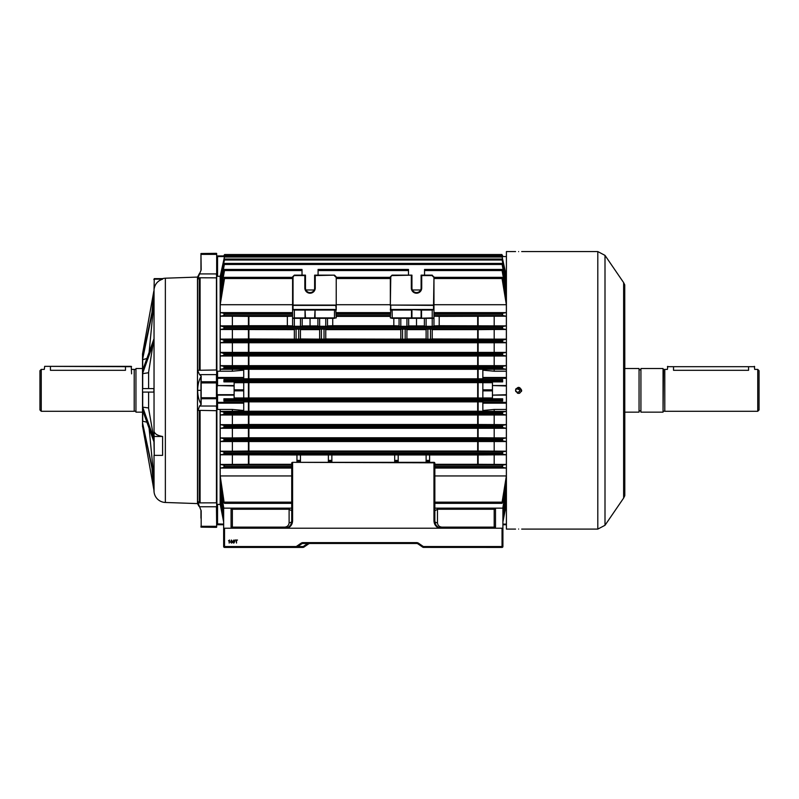<?xml version="1.0" encoding="UTF-8"?>
<svg xmlns="http://www.w3.org/2000/svg" width="799" height="799" viewBox="0 0 799 799"><rect width="100%" height="100%" fill="white"/><g stroke="black" fill="none" stroke-linecap="round" stroke-linejoin="round"><path stroke-width="1.2" d="M41.258 411.285L39.95 409.977L39.95 370.706L41.258 369.388L41.258 411.285L134.202 411.285L134.202 369.388L131.585 369.388M142.492 412.154L135.95 412.154L135.95 368.519L142.492 368.519M50.427 366.691L50.427 370.307C42.537 369.308 42.537 369.308 50.427 370.307L125.473 370.307C133.353 369.308 133.353 369.308 125.473 370.307L125.473 366.691L131.585 366.691L44.664 366.341L131.236 366.341L50.427 366.341M142.522 426.736L142.522 353.937M197.473 277.233L199.62 273.198M199.331 273.747L198.601 275.096M200.958 385.537L200.958 375.79L199.55 374.641L197.543 370.267L197.543 278.871L198.052 277.782L201.178 277.782L200.09 277.792L200.09 370.267L216.449 369.987L216.449 277.842L201.128 277.792M199.221 501.862L197.543 501.802L198.052 502.891L197.543 501.802L197.543 410.406L201.178 410.406L200.09 410.406L200.09 502.881L216.449 502.831L216.449 410.686L201.128 410.406M197.892 504.259L198.571 505.517M199.011 506.316L197.473 503.45M216.889 409.138L216.889 504.429L217.548 504.379L217.548 524.733L223.65 524.733L217.548 524.733A0.869 0.869 0 0 1 216.669 523.854L216.669 402.356A0.869 0.829 0 0 0 217.548 403.185L217.548 409.458L216.669 408.569L217.108 394.696L234.127 394.696L234.127 397.972L243.725 397.972L243.725 389.832L243.725 390.841L234.127 390.841M234.127 385.977L216.669 385.537L216.669 273.987L216.889 371.535L217.548 371.215L217.548 377.488A0.869 0.829 180 0 0 216.669 378.317L216.669 385.537L234.127 385.537L234.127 394.696M162.597 279.171L162.597 278.631L154.277 278.631L154.037 289.538C154.726 284.314 157.583 280.858 162.597 279.171L154.277 279.171M200.958 527.13L216.669 527.13L216.449 506.756L199.55 506.756L201.178 510.771L201.178 526.291L216.449 526.291L216.669 526.931M165.363 502.471L165.363 278.202L197.473 277.083L197.473 503.59L165.363 502.471A11.785 11.785 0 0 1 154.037 491.725L154.037 455.25M154.327 287.77L154.037 289.508M165.363 278.202A11.785 11.785 0 0 0 162.597 278.631M151.98 468.264L154.037 491.725M149.093 428.294L153.867 477.313L142.512 422.681L153.867 475.565M153.837 291.066L142.512 353.997L143.45 353.468M142.701 353.667L142.701 357.083M149.093 352.379L153.867 303.36L142.512 357.992L142.512 359.74L146.896 358.481M142.701 359.45L142.701 370.127M148.604 388.594L148.604 372.234L153.867 339.116L142.512 370.656L142.512 373.682L148.604 372.724M142.701 373.513L142.701 388.594M142.701 392.079L142.701 407.16L148.604 407.949M142.701 410.546L142.701 421.223L146.896 422.192M142.701 423.59L142.701 427.006L143.45 427.205M199.221 278.811L197.543 278.871L201.178 269.902L200.958 253.543L200.958 269.902M200.958 404.574L199.55 406.032L198.052 410.406M201.178 376.099L201.178 381.752L216.449 381.752L216.449 374.641L199.55 374.641M199.221 370.267L199.221 278.671L200.09 277.792M200.09 502.881L199.221 502.002L199.221 410.406M200.958 376.728C198.891 380.184 197.782 384.719 197.633 390.341C197.772 395.924 198.891 400.459 200.958 403.944L200.958 376.259M200.958 404.414L200.958 397.752L216.449 397.762L216.449 382.911L201.178 382.911L201.178 404.574M201.128 370.267L198.052 370.267M200.958 518.181L200.958 510.771M201.128 502.881L198.052 502.891L199.55 506.756M153.837 279.6L154.277 278.631M151.98 312.409L153.837 291.236M151.58 388.594L153.867 388.594L153.867 392.079L142.512 392.079L142.512 388.594L153.867 388.594M153.837 438.381L148.604 408.439L148.604 392.079M154.277 455.37L162.597 455.37L162.597 436.474C157.603 435.635 154.746 433.907 154.037 431.29L154.277 455.37L153.837 436.254M217.548 276.294L216.669 276.374L216.669 253.543L216.669 256.819L217.548 256.549L217.548 276.294L220.164 276.294L220.164 371.215L217.548 371.215M216.669 382.921L216.669 398.721L200.958 398.721M216.669 408.569L216.669 397.752M162.597 436.474L154.277 436.474M142.701 427.006L153.867 489.757M142.701 407.16L153.837 438.461M142.512 407.001L142.512 410.017L153.837 441.487M142.512 373.682L153.867 342.132M142.512 359.74L153.867 305.108M197.633 390.341L200.958 390.341M516.943 388.404L517.752 388.244C515.045 389.632 515.045 391.031 517.752 392.429C520.449 391.031 520.449 389.642 517.752 388.244L518.072 388.264M516.264 391.82L515.705 390.771M518.571 388.414L519.22 388.853M519.789 389.872L519.46 391.55M422.751 547.165L418.067 543.959A2.617 2.617 0 0 0 416.569 543.49L303.011 543.49A2.617 2.617 0 0 0 301.523 543.959L297.198 546.955A2.617 2.617 0 0 1 295.7 547.425L224.529 547.425A0.869 0.869 0 0 1 223.65 546.546L223.65 528.219L284.744 528.219C288.948 527.779 291.275 525.452 291.725 521.238L291.725 463.21L292.594 462.821L292.594 520.858C292.404 524.374 290.696 526.821 287.47 528.219L281.887 528.219M233.158 542.801L232.869 541.562L233.837 540.034L234.806 541.562L233.837 543.1L233.158 542.801M229.573 540.034L229.183 543.06L229.183 540.703L228.484 540.783L229.573 540.034M224.529 528.219L224.529 546.546L295.7 546.546A1.748 1.748 0 0 0 296.699 546.236L301.023 543.24A3.496 3.496 0 0 1 303.011 542.621L416.569 542.621A3.496 3.496 0 0 1 418.556 543.24L422.891 546.236A1.748 1.748 0 0 0 423.879 546.546L502.042 546.546L502.042 528.219L287.47 528.219M230.541 542.171L231.5 540.034L232.479 542.181L231.51 543.1L230.541 542.171M236.514 543.06L236.085 540.384L235.116 540.034L237.483 540.034L236.514 540.384L236.514 543.06M502.042 528.219L502.911 528.219L502.911 546.546A0.869 0.869 0 0 1 502.042 547.425L423.5 547.395M434.846 508.154L495.5 508.154L495.5 526.911L494.191 528.219L492.174 528.219M477.872 528.219L459.016 528.219M267.525 528.219L248.729 528.219M234.357 528.219L232.379 528.219L231.071 526.911L231.071 508.154L291.725 508.154M231.071 508.154L223.65 508.154L223.65 528.219M291.725 491.645L291.725 492.883M502.092 503.34L434.846 503.34L434.846 505.537M439.1 528.219C435.874 526.821 434.157 524.374 433.967 520.858L433.967 462.821L292.594 462.331A0.869 0.869 0 0 0 291.725 463.21A0.869 0.869 0 0 1 292.594 462.331L433.967 462.331L434.846 463.21L434.846 521.238C435.285 525.452 437.612 527.779 441.827 528.219L441.827 527.12L494.191 527.12L494.191 509.253L437.462 509.253L434.846 510.771M434.846 501.602L434.846 492.883M495.5 508.154L502.911 508.154L502.911 528.219M291.725 510.771L289.108 509.253L232.379 509.253L232.379 527.12L284.744 527.12C287.37 526.841 288.829 525.382 289.108 522.756A2.617 1.518 180 0 0 291.725 521.238L292.594 520.858M433.967 520.858L434.846 521.238A2.617 1.518 180 0 0 437.462 522.756C437.742 525.382 439.19 526.841 441.827 527.12M495.5 526.911A1.308 1.308 0 0 1 494.191 528.219L494.191 527.12A1.308 0.759 0 0 0 495.5 526.361M231.071 526.361A1.308 0.759 -0 0 0 232.379 527.12L232.379 528.219A1.308 1.308 0 0 1 231.071 526.911M433.967 462.331L434.846 463.21A0.869 0.869 0 0 0 433.967 462.331A0.869 0.869 0 0 1 434.846 463.21M423.879 547.425A2.617 2.617 0 0 1 422.391 546.955A2.617 2.617 0 0 0 423.879 547.425A2.617 2.617 0 0 1 422.391 546.955A2.617 2.617 0 0 0 423.879 547.425L423.879 546.546M293.453 546.546L295.7 546.546L295.7 547.425A2.617 2.617 0 0 0 297.198 546.955A2.617 2.617 0 0 1 295.7 547.425L302.681 547.425L295.7 547.425A2.617 2.617 0 0 0 297.198 546.955L296.699 546.236M231.51 540.384L231.51 541.233L231.51 540.384M231.5 541.582L230.931 542.161L231.51 542.751L232.09 542.171L231.5 541.582M233.428 540.583L233.837 542.751L234.417 541.562L233.428 540.583M303.071 547.395L301.323 547.425M308.184 543.49L308.504 543.959A2.617 2.617 0 0 1 309.992 543.49A2.617 2.617 0 0 0 308.504 543.959L303.82 547.165M302.681 547.425A2.617 2.617 0 0 0 304.179 546.955A2.617 2.617 0 0 1 302.681 547.425L302.681 546.546A1.748 1.748 0 0 0 303.68 546.236L307.645 543.49M502.042 547.425A0.869 0.869 0 0 0 502.911 546.546L502.042 546.546L502.042 547.425M518.621 529.058C514.686 529.098 514.686 529.098 518.621 529.058C514.686 529.098 514.686 529.098 518.621 529.058C522.566 529.098 522.566 529.098 518.621 529.058C522.566 529.098 522.566 529.098 518.621 529.058M518.621 251.615C514.686 251.575 514.686 251.575 518.621 251.615C514.686 251.575 514.686 251.575 518.621 251.615C522.566 251.575 522.566 251.575 518.621 251.615C522.566 251.575 522.566 251.575 518.621 251.615M515.625 390.941L515.804 391.51M517.452 393.158L518.022 393.328M518.621 393.388L519.789 393.158M521.447 391.5L521.677 390.341C519.64 394.277 517.602 394.277 515.565 390.341C517.602 386.396 519.64 386.396 521.677 390.341L516.084 388.634M515.565 529.098L506.406 529.098L506.406 251.575L515.565 251.575M516.084 388.644L515.804 389.173M515.625 389.742L515.565 390.341M759.05 370.706L759.05 409.977L757.742 411.285L757.742 369.388L759.05 370.706M663.05 411.285L663.53 369.518L664.798 369.388L664.798 411.285L757.742 411.285M640.928 368.519L640.928 412.154L663.05 412.154L663.05 368.519L640.928 368.519M624.738 285.633L624.798 368.519L639.05 368.519L639.05 412.154L624.798 412.154L624.798 495.43L624.738 284.853L624.738 495.04M748.573 370.307C756.463 369.308 756.463 369.308 748.573 370.307L748.573 366.691L754.685 366.691L667.415 366.691L673.527 366.691L673.527 370.307L748.573 370.307M673.527 370.307C665.647 369.308 665.647 369.308 673.527 370.307M673.527 366.691L748.573 366.691M399.061 325.902L393.827 325.712L393.827 318.342L390.341 317.902L411.495 317.902L411.495 310.052L392.079 310.052L392.259 318.342L416.519 318.342L411.495 318.342L411.934 310.052L411.934 317.902L421.103 317.902L421.103 310.052L411.495 309.613L433.537 309.613L421.532 309.613L421.532 318.342L416.519 318.342L432.229 317.902L432.229 310.052L421.532 310.052L421.532 318.342L433.537 318.342M305.028 309.613L335.79 309.613L294.521 309.613L305.028 309.613L305.468 317.902L314.626 317.902L315.066 309.613L315.066 317.902L334.481 317.902L334.481 310.052L294.342 310.052L294.342 317.902L305.028 317.902L305.028 309.613M217.108 385.977L217.108 394.696M223.95 501.123L220.204 475.954L220.204 468.064L224.309 467.365L224.629 466.486L223.93 465.128L220.204 464.459L220.204 454.801L224.249 454.102L224.629 453.133L223.95 451.864L220.204 451.185L220.204 441.537L224.209 440.838L224.629 439.79L223.96 438.601L220.204 437.922L220.204 428.274L224.159 427.575L224.629 426.446L223.98 425.338L220.204 424.659L220.204 415.011L224.12 414.311L224.629 413.093L224.01 412.074L220.204 411.395L220.164 409.527M248.898 441.697L248.898 451.036L232.379 451.185L232.379 441.537L506.366 441.537L506.366 451.185L502.611 451.864L501.942 453.133L502.311 454.102L506.366 454.801L506.366 464.459L502.641 465.128L501.942 466.486L502.261 467.365L506.366 468.064L506.366 475.954L434.846 475.954M248.898 428.434L248.898 437.772L232.379 437.922L232.379 428.274L506.366 428.274L506.366 437.922L502.601 438.601L501.942 439.79L502.361 440.838L506.366 441.537M248.898 415.16L248.898 424.499L232.379 424.659L232.379 415.011L506.366 415.011L506.366 424.659L502.581 425.338L501.942 426.446L502.411 427.575L506.366 428.274M506.366 411.395L494.191 411.395L494.191 409.458L506.366 409.458L506.366 411.395L502.561 412.074L501.942 413.093L502.451 414.311L506.366 415.011M224.619 399.69L223.9 398.791L223.93 401.078L224.619 399.69M506.406 395.135L492.444 395.135L492.444 397.972L482.846 397.972L482.846 398.791L502.671 398.791L501.942 399.69L502.631 401.078L482.846 401.078L482.846 402.356L506.406 402.356M292.594 325.902L287.36 325.712L287.36 316.374L248.898 316.374L248.898 325.712L220.204 325.872L224.629 327.041L223.95 328.808L220.204 329.488L294.342 329.637M432.229 338.976L494.191 339.136L494.191 329.488L506.366 329.488L502.621 328.808L501.942 327.54L502.311 326.571L506.366 325.872L494.191 325.872L494.191 316.214L439.21 316.374L439.21 325.712L494.191 325.872M248.898 329.637L248.898 338.976L220.204 339.136L224.629 340.384L223.96 342.072L220.204 342.751L220.204 352.399L224.629 353.737L223.98 355.335L220.204 356.014L220.204 365.662L224.12 366.361L224.629 367.58L224.01 368.599L220.204 369.278L220.164 371.145M506.406 371.145L506.366 369.278L502.561 368.599L501.942 367.58L502.451 366.361L506.366 365.662L506.366 356.014L502.581 355.335L501.942 354.237L502.411 353.098L506.366 352.399L506.366 342.751L502.611 342.072L501.942 340.384L506.366 339.136L494.191 339.136M292.594 277.483L224.629 277.483L223.95 278.022L224.629 277.822L220.204 304.719L220.204 312.609L224.309 313.308L224.629 314.187L223.93 315.545L220.204 316.214L220.204 325.872M243.725 378.317L217.548 378.317L217.548 377.488L243.725 377.488L243.725 379.605L223.93 379.605L224.629 380.923L223.9 381.882L243.725 381.882L243.725 382.701L234.127 382.701L234.127 385.537M502.671 381.882L501.942 380.983L502.611 379.605L502.671 381.882L482.846 381.882L482.846 382.701L492.444 382.701L492.444 385.537L506.406 385.537M482.846 382.651L243.725 382.651M494.191 316.214L506.366 316.214L502.641 315.545L501.942 314.187L502.261 313.308L506.366 312.609L433.967 312.609M331.865 454.961L394.696 454.961M434.846 464.299L477.672 464.299L477.672 454.961L506.366 454.801M429.612 454.961L477.672 454.961M432.229 326.312L426.117 326.312L426.117 318.342L432.229 318.342L432.229 326.312L433.967 326.262L433.967 317.902L433.967 325.902L439.21 325.712M392.259 318.342L390.341 317.902L390.771 309.613L411.495 309.613L390.341 310.052L390.771 305.378L390.771 309.483L433.537 309.483L433.537 305.378L390.771 305.068L433.537 305.068L433.967 276.883L433.967 317.902L432.049 318.342M426.117 326.312L424.369 326.262L424.369 318.342L424.369 325.932L408.659 325.932L408.659 318.342L408.659 326.262L406.921 326.312L406.921 318.342M400.808 318.342L400.808 326.312L406.921 326.312M400.808 326.312L399.061 326.262L399.061 318.342M317.902 325.932L302.192 325.932L302.192 318.342L302.192 326.262L292.594 326.262L292.594 276.883L294.342 275.146L293.033 277.063L293.033 305.068L335.79 305.068L336.229 309.792L335.79 305.378L293.033 305.378L293.033 309.483L335.79 309.483L336.229 317.902L332.744 318.342L332.744 325.712L393.827 325.712M332.744 325.712L327.5 325.902L327.5 318.342L327.5 326.262L317.902 326.262L317.902 318.342M248.898 325.712L287.36 325.712M334.302 318.342L293.033 318.342M294.342 326.312L294.342 318.342L300.454 318.342L300.454 326.312M315.066 318.342L305.028 318.342M294.521 309.613L292.594 310.052L294.521 309.613M294.521 318.342L292.594 317.902M402.556 339.205L400.808 339.146L400.808 329.158L402.556 329.098L402.556 339.205L405.173 339.205L405.173 329.098L406.921 329.158L406.921 339.146L405.173 339.205M325.762 338.976L400.808 339.146M324.014 339.205L324.014 329.098L325.762 329.158L325.762 339.146L319.65 339.146L319.65 329.158L321.398 329.098L321.398 339.205M300.454 338.976L319.65 339.146M298.706 339.205L298.706 329.098L300.454 329.158L300.454 339.146L294.342 339.146L294.342 329.158L296.089 329.098L296.089 339.205M248.898 338.976L294.342 339.146M432.229 339.146L430.481 339.205L430.481 329.098L432.229 329.158L432.229 339.146M427.864 339.205L426.117 339.146L426.117 329.158L427.864 329.098L427.864 339.205L430.481 339.205M406.921 338.976L426.117 338.976M325.762 329.637L400.808 329.637L400.808 338.976M402.556 329.098L405.173 329.098M406.921 329.637L426.117 329.637M427.864 329.098L430.481 329.098M432.229 329.637L478.122 329.637L478.122 338.986M494.191 329.488L478.122 329.637M298.706 329.098L296.089 329.098M300.454 329.637L319.65 329.637M324.014 329.098L321.398 329.098M336.229 316.374L390.341 316.374M398.192 454.941L394.696 454.941L394.696 460.404L398.192 460.404L398.192 454.941M398.192 454.961L426.117 454.961M429.612 454.941L426.117 454.941L426.117 460.404L429.612 460.404L429.612 454.941M220.204 454.801L296.958 454.961M296.958 454.941L300.454 454.941L300.454 460.404L296.958 460.404L296.958 454.941M300.454 454.961L328.379 454.961M328.379 454.941L331.865 454.941L331.865 460.404L328.379 460.404L328.379 454.941M318.082 275.146L318.082 269.453L408.489 269.453L408.489 275.146M314.187 289.977L305.907 289.977M412.374 289.977L420.654 289.977M505.457 286.661L506.366 286.661L506.366 292.015L502.611 270.232L501.942 269.802L506.366 294.342L506.366 301.583L502.641 278.182L501.942 277.822L506.366 304.719L506.366 312.609M506.406 276.514L501.942 256.109L506.366 277.373L506.366 279.92L501.942 259.076L506.366 281.108L506.366 284.953L501.942 263.5L506.366 286.661M223.95 279.56L220.204 301.583L220.204 294.342L224.629 269.802L223.95 270.232L220.204 292.015L220.204 286.661L224.559 263.44L502.002 263.44L224.629 263.5L223.95 264.319L220.204 284.953L220.204 281.108L224.589 259.036L501.972 259.036L224.629 259.076L220.204 279.92L224.609 256.099L501.952 256.099L224.629 256.109L220.164 276.514M220.204 286.661L221.103 286.661M424.549 275.146L424.549 269.453L501.942 269.543L502.611 271.42M390.341 305.687L390.341 276.883L392.079 275.146L411.934 275.146L411.934 288.01A4.584 4.584 0 0 0 416.519 292.594A4.584 4.584 0 0 0 421.103 288.01L421.103 275.146L432.229 275.146L433.967 277.333L502.092 277.333M505.248 294.342L506.366 294.342M336.229 309.792L336.229 304.719L390.341 304.719L390.341 277.333L336.229 277.333L390.341 277.822M336.229 312.609L390.341 312.609M336.229 304.719L336.229 277.822M294.342 275.146L305.468 275.146L305.468 288.01A4.584 4.584 0 0 0 310.052 292.594A4.584 4.584 0 0 0 314.626 288.01L314.626 275.146L334.481 275.146L336.229 276.883L336.229 305.687M302.022 275.146L302.022 269.453L224.629 269.543L223.95 271.42M220.204 294.342L221.323 294.342M433.967 304.719L506.366 304.719M433.967 316.184L439.21 316.374M501.942 277.822L433.967 277.822L433.967 278.521L502.261 278.521M502.611 279.56L501.942 277.483L433.967 277.483M502.911 513.767L506.366 494.012L506.366 488.658L502.911 508.713M502.801 508.154L506.366 486.331L505.248 486.331M248.898 454.961L248.898 464.299L291.725 464.299M223.65 513.767L220.204 494.012L221.103 494.012M505.457 494.012L506.366 494.012M223.65 508.713L220.204 488.658L220.204 494.012M223.77 508.154L220.204 486.331L221.323 486.331M434.846 468.064L506.366 468.064M506.366 486.331L506.366 479.09L502.641 502.491L501.942 503.19L506.366 475.954M502.611 501.123L501.942 503.19L434.846 503.19M506.366 464.459L477.672 464.299M216.669 372.104L216.889 371.535M224.03 255.36L224.629 254.521L223.9 255.94L217.548 255.94L243.725 256.099M220.204 339.136L220.204 329.488M217.548 409.458L220.164 409.458L220.164 504.379L217.548 504.379M220.164 504.159L223.65 521.957M223.65 519.07L220.204 500.753L223.65 521.537M223.65 514.716L220.204 495.72L220.204 499.565L223.65 518.401M220.204 486.331L220.204 479.09L223.95 502.651L224.629 503.19L291.725 503.19M223.93 379.605L223.9 381.882M506.406 378.317L482.846 378.317L482.846 379.605L502.631 379.605L502.611 381.872M243.725 378.816L482.846 378.816M234.127 395.135L217.548 395.135L217.548 402.356L243.725 402.356L243.725 401.078L223.93 401.078M243.725 401.857L482.846 401.857M223.9 398.791L243.725 398.791L243.725 397.972M482.846 398.022L477.672 397.972L477.672 382.701M248.898 382.701L248.898 397.972L477.672 397.972M248.898 397.972L243.725 398.022M243.725 377.488L243.725 370.177L232.379 371.215L220.204 371.215M232.379 371.215L232.379 369.278L220.204 369.278M220.204 409.458L232.379 409.458L243.725 410.496L243.725 403.185L217.548 403.185L217.548 402.356L216.669 402.356L216.669 395.135L217.548 394.696M248.898 401.897L248.898 411.235L220.204 411.395M232.379 411.395L232.379 409.458M482.846 378.317L482.846 370.177L494.191 371.215L494.191 369.278L232.379 369.278M494.191 409.458L482.846 410.496L482.846 402.356M494.191 411.395L477.672 411.235L477.672 401.897M506.406 385.977L492.444 385.537M492.444 395.135L506.406 394.696M492.444 385.977L492.444 394.696M502.671 398.791L502.631 401.078M506.366 316.214L506.366 325.872M223.94 328.808L502.621 328.808L502.611 326.541M506.366 329.488L506.366 339.136M220.204 365.662L232.379 365.662L232.379 356.014L220.204 356.014M220.204 352.399L232.379 352.399L232.379 342.751L220.204 342.751M232.379 339.136L232.379 329.488M232.379 325.872L232.379 316.214L220.204 316.214M220.204 312.609L292.594 312.609M220.204 304.719L292.594 304.719M220.204 281.108L220.894 281.108M220.204 499.565L220.894 499.565M220.204 475.954L291.725 475.954M220.204 468.064L291.725 468.064M248.898 464.299L220.204 464.459M232.379 464.459L232.379 454.801M232.379 451.185L220.204 451.185M220.204 441.537L232.379 441.537M232.379 437.922L220.204 437.922M220.204 428.274L232.379 428.274M232.379 424.659L220.204 424.659M220.204 415.011L232.379 415.011M506.296 504.379L502.911 521.957M502.911 521.537L505.887 503.31M506.366 503.31L506.366 500.753L502.911 519.07M502.911 518.401L506.366 499.565L505.677 499.565M506.366 499.565L506.366 495.72L502.911 514.716M287.36 316.374L292.594 316.184M248.898 316.374L232.379 316.214M506.366 369.278L494.191 369.278M232.379 365.662L506.366 365.662M502.581 355.335L223.95 355.335L223.95 353.078M506.366 356.014L232.379 356.014M232.379 352.399L506.366 352.399M502.611 339.815L502.611 342.072L223.95 342.072L223.95 339.815M506.366 342.751L232.379 342.751M501.942 254.521L224.619 254.521M505.677 281.108L506.366 281.108M248.898 411.235L477.672 411.235M223.95 427.595L223.95 425.338L502.581 425.338M506.366 424.659L477.672 424.499L477.672 415.16M248.898 424.499L477.672 424.499M223.95 440.858L223.95 438.601L502.601 438.601L502.611 440.858M506.366 437.922L477.672 437.772L477.672 428.434M248.898 437.772L477.672 437.772M506.366 451.185L477.672 451.036L477.672 441.697M248.898 451.036L477.672 451.036M494.191 352.399L494.191 342.751M494.191 365.662L494.191 356.014M494.191 371.215L506.366 371.215M494.191 424.659L494.191 415.011M494.191 437.922L494.191 428.274M494.191 451.185L494.191 441.537M494.191 464.459L494.191 454.801M216.669 502.621L216.669 512.948M223.65 524.124L216.669 523.854L216.669 518.181M216.669 262.491L216.669 256.819A0.869 0.869 0 0 1 217.548 255.94L217.548 256.549L224.169 256.549M506.406 524.733L502.911 524.733L506.406 524.733M482.846 256.099L502.671 255.94M482.846 397.972L482.846 382.701M234.127 389.832L243.725 389.832L243.725 382.701M243.725 402.356L243.725 403.185M217.548 524.733A0.869 0.869 0 0 1 216.669 523.854M392.079 275.146L390.341 277.333L336.229 277.333L334.481 275.146L315.245 275.575L315.245 288.01A5.203 5.203 0 0 1 310.052 293.213A5.203 5.203 0 0 1 304.848 288.01L304.848 275.575L294.521 275.575M292.594 305.687L292.594 310.052M305.468 275.146L304.848 275.575M314.626 288.01L314.626 275.146M334.302 309.613L336.229 310.052M336.229 305.068L336.229 276.883M433.537 277.063L432.049 275.575L421.532 275.575M411.934 275.146L392.259 275.575M300.454 462.331L300.454 460.404M296.958 462.331L296.958 460.404M331.865 462.331L331.865 460.404M328.379 462.331L328.379 460.404M426.117 462.331L426.117 460.404M429.612 462.331L429.612 460.404M394.696 462.331L394.696 460.404M398.192 462.331L398.192 460.404M310.052 325.802L310.052 318.342M416.519 325.802L416.519 318.342M432.049 309.613L433.967 310.052M135.95 411.285L135.95 369.388M216.449 527.35L201.178 527.15L200.958 526.211M200.958 381.952L200.958 382.921M154.037 431.29L154.037 289.538M199.55 273.917L216.449 273.917L216.669 278.052M216.669 370.027L216.669 374.851M199.55 406.032L216.449 406.032L216.669 410.646M201.178 253.523L216.449 253.323L216.449 254.382L201.178 254.382L200.958 253.742M216.669 273.987L216.669 254.462M289.108 522.756L289.108 508.154M437.462 508.154L437.462 522.756M284.744 527.12L284.744 528.219L285.563 528.169M232.379 508.154L232.379 509.253A1.308 0.759 0 0 1 231.071 508.494M495.5 508.494A1.308 0.759 0 0 1 494.191 509.253L494.191 508.154M418.556 543.24L418.067 543.959A2.617 2.617 0 0 0 416.569 543.49L416.569 542.621M303.011 542.621L303.011 543.49A2.617 2.617 0 0 0 301.523 543.959L301.023 543.24M223.65 546.546L224.529 546.546L224.529 547.425M422.891 546.236L422.391 546.955M224.529 546.546L230.951 546.546M250.347 546.546L251.425 546.546M263.96 546.546L265.038 546.546M284.434 546.546L285.513 546.546M297.787 546.546L302.681 546.546M304.179 546.955L303.68 546.236M521.677 529.098L597.802 529.098L597.802 251.575L605.003 255.38L605.003 525.293L623.629 498.067L623.629 282.606L624.738 284.853M421.712 275.575L421.712 288.01A5.203 5.203 0 0 1 416.519 293.213A5.203 5.203 0 0 1 411.315 288.01L411.315 275.575M411.625 275.265L411.625 288.01A4.894 4.894 0 0 0 416.519 292.903A4.894 4.894 0 0 0 421.413 288.01L421.103 288.01M411.934 288.01L411.315 288.01M223.94 451.864L502.621 451.864L502.611 454.132M224.01 412.074L502.561 412.074M223.93 465.128L291.725 465.128M224.03 398.811L502.531 398.811M224.629 327.54L501.942 327.54M224.629 340.883L501.942 340.883M224.629 354.237L501.942 354.237M224.629 367.58L501.942 367.58M224.629 314.187L292.594 314.187M224.629 380.923L501.942 380.923M478.122 382.701L478.122 397.972M434.846 465.128L502.641 465.128M433.967 314.187L501.942 314.187M336.229 314.187L390.341 314.187M224.249 326.571L502.311 326.571M224.209 339.835L502.361 339.835M477.672 338.976L477.672 329.637M477.672 325.712L477.672 316.374M224.249 454.102L502.311 454.102M318.082 270.551L408.489 270.551M224.209 264.479L502.361 264.479M424.549 270.551L502.311 270.551M318.082 269.802L408.489 269.802M424.549 269.802L501.942 269.802M336.229 315.545L390.341 315.545M336.229 313.308L390.341 313.308M336.229 313.687L390.341 313.687M336.229 278.521L390.341 278.521M335.79 277.063L334.302 275.575M224.249 270.551L302.022 270.551M224.629 269.802L302.022 269.802M433.967 315.545L502.641 315.545M433.967 313.308L502.261 313.308M433.967 313.687L501.942 313.687M434.846 502.152L502.261 502.152M434.846 502.851L501.942 502.851M434.846 467.365L502.261 467.365M434.846 466.986L501.942 466.986M434.846 466.486L501.942 466.486M223.95 368.609L223.95 366.341M223.95 328.808L223.95 326.541M223.95 315.525L223.95 313.278M223.95 265.208L223.95 264.319M223.95 260.644L223.95 260.015M224.08 255.4L502.481 255.4M223.95 401.068L223.95 398.801M223.95 467.395L223.95 465.148M223.95 454.132L223.95 451.864M223.95 414.331L223.95 412.064M223.95 381.872L223.95 379.605M224.03 381.862L502.531 381.862M224.08 379.615L502.481 379.615M224.08 401.058L502.481 401.058M248.439 411.235L248.439 401.897M248.439 397.972L248.439 382.701M248.439 378.776L248.439 369.438M478.122 401.897L478.122 411.235M478.122 369.438L478.122 378.776M502.611 401.068L502.611 398.801M502.611 260.644L502.611 260.015M502.611 265.208L502.611 264.319M502.611 315.525L502.611 313.278M502.611 355.335L502.611 353.078M502.611 368.609L502.611 366.341M224.309 502.152L291.725 502.152M224.629 502.851L291.725 502.851M224.629 380.424L501.942 380.424M223.93 315.545L292.594 315.545M224.309 313.308L292.594 313.308M224.629 313.687L292.594 313.687M224.01 368.599L502.561 368.599M224.12 366.361L502.451 366.361M224.629 367.081L501.942 367.081M224.159 353.098L502.411 353.098M224.629 353.737L501.942 353.737M224.629 340.384L501.942 340.384M224.629 327.041L501.942 327.041M224.629 254.561L501.942 254.561M224.309 278.521L292.594 278.521M224.629 277.822L292.594 277.822M224.12 257.028L502.451 257.028M224.629 256.199L501.942 256.199M224.159 260.025L502.411 260.025M224.629 259.206L501.942 259.206M224.629 263.69L501.942 263.69M224.629 400.249L501.942 400.249M224.629 399.75L501.942 399.75M224.309 467.365L291.725 467.365M224.629 466.986L291.725 466.986M224.629 466.486L291.725 466.486M224.12 414.311L502.451 414.311M224.629 413.592L501.942 413.592M224.629 413.093L501.942 413.093M224.159 427.575L502.411 427.575M224.629 426.936L501.942 426.936M224.629 426.446L501.942 426.446M224.209 440.838L502.361 440.838M224.629 440.289L501.942 440.289M224.629 439.79L501.942 439.79M224.629 453.632L501.942 453.632M224.629 453.133L501.942 453.133M478.122 454.961L478.122 464.299M478.122 441.697L478.122 451.036M248.439 464.299L248.439 454.961M248.439 451.036L248.439 441.697M478.122 428.424L478.122 437.772M248.439 437.772L248.439 428.424M478.122 415.16L478.122 424.509M248.439 424.509L248.439 415.16M248.439 338.986L248.439 329.637M478.122 342.901L478.122 352.249M477.672 352.239L477.672 342.901M248.898 342.901L248.898 352.239M248.439 352.249L248.439 342.901M478.122 356.164L478.122 365.513M477.672 365.513L477.672 356.174M248.898 356.174L248.898 365.513M248.439 365.513L248.439 356.164M477.672 378.776L477.672 369.438M248.898 369.438L248.898 378.776M478.122 316.374L478.122 325.712M248.439 325.712L248.439 316.374M502.611 467.395L502.611 465.148M502.611 414.331L502.611 412.064M502.611 427.595L502.611 425.338M502.911 524.124L506.406 524.124M482.846 377.488L506.406 377.488M506.406 403.185L482.846 403.185M506.406 256.549L502.391 256.549M482.846 390.841L492.444 390.841M482.846 389.832L492.444 389.832M216.669 378.317L217.548 378.317L217.548 385.977M305.158 275.265L305.158 288.01A4.894 4.894 0 0 0 310.052 292.903A4.894 4.894 0 0 0 314.936 288.01L315.245 288.01M305.468 288.01L304.848 288.01M390.771 277.063L390.341 305.068M421.712 288.01L421.413 275.265M300.454 461.243L296.958 461.243M331.865 461.243L328.379 461.243M426.117 461.243L429.612 461.243M394.696 461.243L398.192 461.243M319.65 318.342L319.65 326.312M325.762 326.312L325.762 318.342M433.967 305.068L433.967 305.687M135.47 369.518L134.202 369.388M44.664 366.341L44.315 369.388L41.258 369.388M135.47 411.155L134.202 411.285M200.958 253.543L216.669 253.543M131.585 373.842L131.236 366.341M441.827 528.219L441.008 528.169M475.145 546.626L476.014 547.425L475.145 546.626M441.058 546.626L441.927 547.425M462.401 547.425L461.532 546.646M495.62 546.626L496.489 547.425L495.62 546.626M263.97 546.626L264.839 547.425L263.97 546.626M285.303 547.425L284.434 546.646M250.347 546.626L251.216 547.425L250.347 546.626M251.415 546.626L250.546 547.425M265.038 546.626L264.159 547.425M462.601 546.626L461.732 547.425M476.214 546.626L475.345 547.425L476.214 546.626M623.629 282.606L605.003 255.38M597.802 251.575L521.677 251.575M623.629 498.067L624.738 495.819M597.802 529.098L605.003 525.293M639.05 369.827L640.928 369.827M664.798 369.388L667.415 369.388L667.764 366.341M754.336 366.341L754.685 369.388L757.742 369.388M639.05 410.846L640.928 410.846M663.53 411.155L664.798 411.285M318.082 269.453L408.489 269.453M424.549 269.453L502.042 269.453M224.529 269.453L302.022 269.453M224.479 503.34L291.725 503.34M224.479 277.333L292.594 277.333"/></g></svg>
